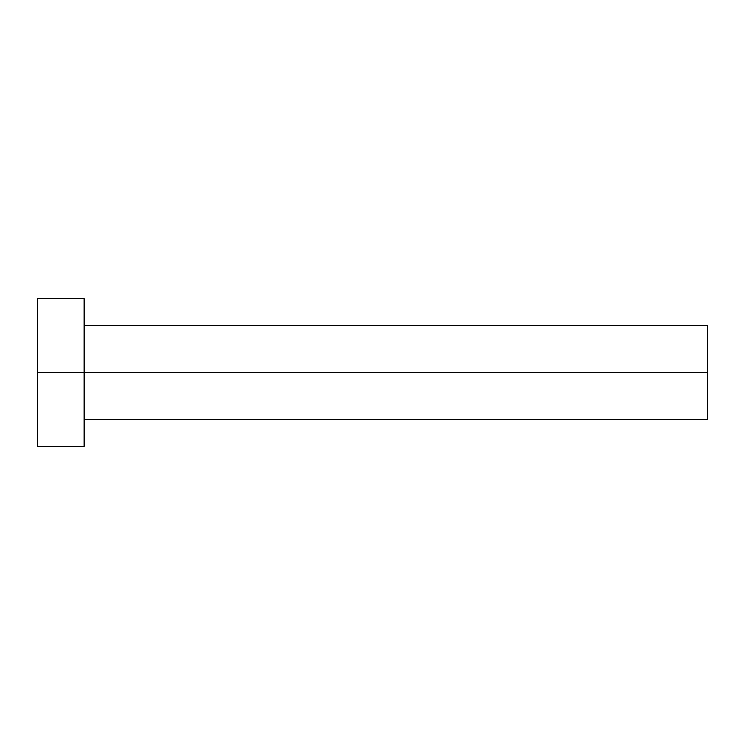<?xml version="1.0" encoding="UTF-8"?>
<svg xmlns="http://www.w3.org/2000/svg" width="745" height="745" viewBox="0 0 745 745"><rect width="100%" height="100%" fill="white"/><g stroke="black" fill="none" stroke-linecap="round" stroke-linejoin="round"><path stroke-width="1.12" d="M37.25 446.255L37.25 298.745L37.25 372.5L707.75 372.5L707.75 419.435L707.75 372.5L37.25 372.5L37.25 446.255L84.185 446.255L84.185 298.745L84.185 446.255M707.75 372.5L707.75 325.565L707.75 372.5M84.185 419.435L707.75 419.435M37.25 298.745L84.185 298.745M84.185 325.565L707.75 325.565"/></g></svg>
